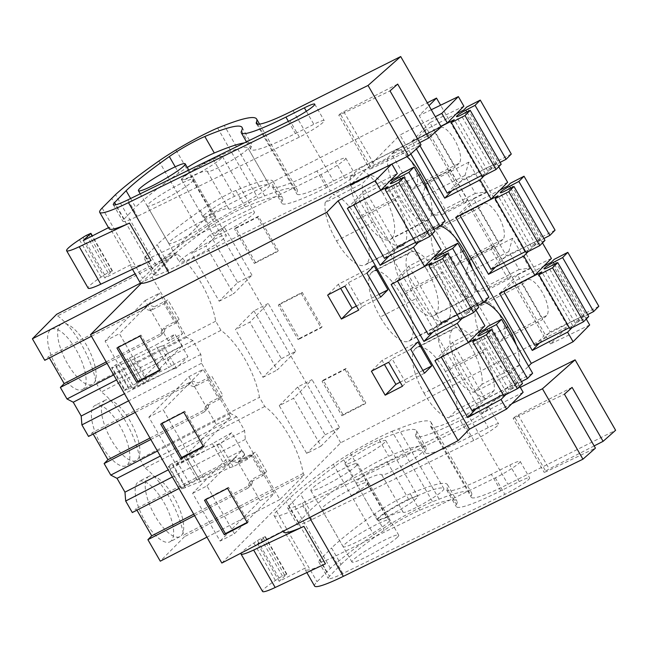 <?xml version="1.0" encoding="UTF-8"?>
<svg xmlns="http://www.w3.org/2000/svg" width="648" height="648" viewBox="0 0 648 648"><rect width="100%" height="100%" fill="white"/><g stroke="black" fill="none" stroke-linecap="round" stroke-linejoin="round"><path stroke-width="0.49" stroke-dasharray="3.24 2.43" d="M519.712 386.321L517.622 382.693L505.78 394.673M476.612 408.264L485.287 399.257L517.622 382.693M391.894 164.041L384.855 167.484M347.377 208.373L365.002 190.067L397.329 173.502M365.002 190.067L397.742 247.01L430.078 230.445L432.167 234.082M391.149 284.496L408.775 266.19L441.11 249.626M408.775 266.19L441.515 323.133L473.85 306.569L475.94 310.206M434.921 360.612L452.547 342.314L484.882 325.75M452.547 342.314L485.287 399.257M523.139 392.283L481.829 413.44L350.511 185.077M221.843 563.039L340.726 442.77L567.826 326.454L440.6 105.211M589.68 324.972L550.525 343.95L567.826 326.454M481.829 413.44L528.557 366.169M356.432 465.661A26.965 3.046 150.1 0 1 331.201 482.29A26.965 3.046 150.1 0 1 310.854 490.544A26.965 3.046 150.1 0 1 312.012 488.552A26.965 3.046 150.1 0 1 337.244 471.922A26.965 3.046 150.1 0 1 357.599 463.668A26.965 3.046 150.1 0 1 356.432 465.661M384.766 442.341A23.482 2.649 150.1 0 1 362.791 456.824A23.482 2.649 150.1 0 1 345.06 464.017A23.482 2.649 150.1 0 1 346.081 462.275A23.482 2.649 150.1 0 1 368.056 447.792A23.482 2.649 150.1 0 1 385.779 440.6A23.482 2.649 150.1 0 1 384.766 442.341M462.008 318.549L473.85 306.569M410.832 153.876L399.994 135.019L435.302 116.729M352.034 183.53L399.994 135.019M494.116 390.574L486.211 398.585A38.273 14.402 62.7 0 1 461.384 373.92A38.273 14.402 62.7 0 1 452.685 329.395A38.273 14.402 62.7 0 1 454.232 328.22A38.273 14.402 62.7 0 1 482.752 352.301A38.273 14.402 62.7 0 1 494.116 390.574L456.775 409.811L448.87 417.814L486.211 398.585M483.813 302.235A38.273 14.402 62.7 0 0 479.455 302.705A38.273 14.402 62.7 0 0 477.908 303.888A38.273 14.402 62.7 0 0 478.84 331.865M479.018 332.375A38.273 14.402 62.7 0 0 486.608 348.405A38.273 14.402 62.7 0 0 511.434 373.07L519.34 365.067A38.273 14.402 62.7 0 0 516.245 344.76M417.612 297.796A38.273 14.402 62.7 0 0 446.132 321.886A38.273 14.402 62.7 0 0 447.687 320.703A38.273 14.402 62.7 0 0 438.98 276.178A38.273 14.402 62.7 0 0 410.459 252.096A38.273 14.402 62.7 0 0 408.912 253.271A38.273 14.402 62.7 0 0 417.612 297.796L380.271 317.034A38.273 14.402 62.7 0 0 408.791 341.123A38.273 14.402 62.7 0 0 410.338 339.941L447.687 320.703M440.041 226.112A38.273 14.402 62.7 0 0 435.683 226.581A38.273 14.402 62.7 0 0 434.136 227.764A38.273 14.402 62.7 0 0 435.059 255.741M435.245 256.252A38.273 14.402 62.7 0 0 442.835 272.281A38.273 14.402 62.7 0 0 471.355 296.371A38.273 14.402 62.7 0 0 472.902 295.188A38.273 14.402 62.7 0 0 472.473 268.637M403.906 244.579A38.273 14.402 62.7 0 0 395.207 200.054A38.273 14.402 62.7 0 0 370.389 175.397L362.475 183.4A38.273 14.402 62.7 0 0 373.839 221.673A38.273 14.402 62.7 0 0 402.359 245.762A38.273 14.402 62.7 0 0 403.906 244.579L366.566 263.817A38.273 14.402 62.7 0 0 357.866 219.291L395.207 200.054M391.473 180.136A38.273 14.402 62.7 0 0 399.063 196.166A38.273 14.402 62.7 0 0 427.583 220.247A38.273 14.402 62.7 0 0 429.13 219.065A38.273 14.402 62.7 0 0 428.701 192.513M399.063 196.166L361.722 215.395A38.273 14.402 62.7 0 1 350.357 177.123L387.698 157.885A38.273 14.402 62.7 0 0 391.287 179.618M387.698 157.885L395.604 149.882A38.273 14.402 62.7 0 1 407.033 156.638M141.288 283.314L209.409 214.407L427.299 102.797M340.726 442.77L209.409 214.407M279.248 405.664L297.691 387.002L312.02 379.615L293.576 398.277L279.248 405.664L306.731 453.462L321.06 446.083L293.576 398.277M297.691 387.002L325.183 434.8L306.731 453.462M152.045 277.174L186.64 337.333L192.893 340.589L200.84 354.399L201.552 363.261L230.413 413.456L236.666 416.705L244.612 430.523L245.325 439.385L279.92 499.543L304.163 475.025L303.248 473.445A53.023 19.95 62.7 0 0 264.74 406.482L259.475 397.321A53.023 19.95 62.7 0 0 220.968 330.359L215.703 321.197A53.023 19.95 62.7 0 0 177.196 254.235L176.288 252.647L152.045 277.174L140.543 283.095M231.66 432.702L212.366 443.686L225.285 466.163L244.579 455.18L231.66 432.702L220.255 444.245L227.918 457.577L192.626 493.29L220.109 541.088L234.438 533.709L274.428 493.25L252.202 454.588L237.873 461.975L260.099 500.637L220.109 541.088M244.579 455.18L237.873 461.975M253.919 310.878L281.41 358.676L262.958 377.339L235.475 329.54L253.919 310.878L268.248 303.491L249.804 322.153L235.475 329.54M210.146 234.754L237.638 282.552L219.186 301.215L191.703 253.417L210.146 234.754L224.475 227.375L206.032 246.038L191.703 253.417M148.854 417.166L188.843 376.707L203.172 369.328L163.183 409.779L190.666 457.585L176.337 464.964L148.854 417.166L163.183 409.779M188.843 376.707L216.327 424.513L176.337 464.964M168.245 340.897L145.071 300.583L105.081 341.042L132.565 388.841L167.864 353.136L163.555 345.643L177.884 338.264L182.574 333.518L168.245 340.897L174.96 334.109L187.888 356.578L168.593 367.562L155.666 345.084L174.96 334.109M177.884 338.264L182.193 345.757L167.864 353.136L176.483 368.121L187.888 356.578M323.206 380.174L345.992 368.493L365.812 402.959L343.019 414.639L341.901 415.765L322.088 381.299L323.206 380.174L343.019 414.639M494.068 246.289L511.296 276.259L489.929 287.202L472.7 257.232L494.068 246.289L491.054 249.334L508.291 279.304L511.296 276.259M279.434 304.05L299.246 338.515L298.129 339.641L278.316 305.176L279.434 304.05L302.219 292.37L322.04 326.835L299.246 338.515M428.927 181.108L450.295 170.165L467.524 200.135L446.156 211.078L428.927 181.108L425.785 184.283L422.026 197.567L432.37 215.549L443.021 214.253L446.156 211.078M235.661 227.926L258.447 216.254L278.267 250.711L255.474 262.391L254.356 263.517L234.544 229.052L235.661 227.926L255.474 262.391M550.525 343.95L419.207 115.579L428.968 105.705M522.361 284.399L542.603 319.594L499.616 341.739L479.374 306.545L483.449 302.43L526.435 280.284L522.361 284.399L479.374 306.545M483.449 302.43A20.428 7.687 62.7 0 1 484.21 301.863A20.428 7.687 62.7 0 1 499.819 315.406A20.428 7.687 62.7 0 1 503.69 337.624L546.677 315.479A20.428 7.687 62.7 0 0 542.805 293.261A20.428 7.687 62.7 0 0 527.197 279.717A20.428 7.687 62.7 0 0 526.435 280.284M546.677 315.479L542.603 319.594M486.008 192.108L468.771 162.138L465.013 175.422L475.357 193.404L486.008 192.108L443.021 214.253M478.589 208.283L498.83 243.478L455.844 265.615L435.602 230.421L439.676 226.306L482.663 204.161L478.589 208.283L435.602 230.421M439.676 226.306A20.428 7.687 62.7 0 1 440.438 225.739A20.428 7.687 62.7 0 1 456.046 239.282A20.428 7.687 62.7 0 1 459.91 261.5L502.905 239.355A20.428 7.687 62.7 0 0 499.033 217.137A20.428 7.687 62.7 0 0 483.424 203.594A20.428 7.687 62.7 0 0 482.663 204.161M502.905 239.355L498.83 243.478M529.78 268.231L512.552 238.261L508.785 251.546L519.129 269.528L529.78 268.231L486.794 290.377L489.929 287.202M434.816 132.16L455.058 167.354L412.071 189.5L391.829 154.305L395.904 150.182L438.89 128.037L434.816 132.16L391.829 154.305M395.904 150.182A20.428 7.687 62.7 0 1 396.665 149.615A20.428 7.687 62.7 0 1 412.274 163.158A20.428 7.687 62.7 0 1 416.138 185.377L459.132 163.231A20.428 7.687 62.7 0 0 455.26 141.013A20.428 7.687 62.7 0 0 439.652 127.47A20.428 7.687 62.7 0 0 438.89 128.037M459.132 163.231L455.058 167.354M507.643 182.315L473.648 198.798L506.388 255.741L540.392 239.258L528.209 251.578M542.481 242.895L540.392 239.258M551.416 258.439L517.42 274.922L550.16 331.865L584.164 315.382L571.981 327.702M586.254 319.01L584.164 315.382M431.285 109.731L419.207 115.579M463.871 106.191L429.875 122.674L462.615 179.618L496.619 163.134L484.437 175.462M498.709 166.771L496.619 163.134M440.818 126.32L411.99 141.248L416.405 148.935M397.54 537.143A26.965 3.046 150.1 0 1 372.308 553.765A26.965 3.046 150.1 0 1 351.953 562.027A26.965 3.046 150.1 0 1 353.12 560.026A26.965 3.046 150.1 0 1 378.351 543.397A26.965 3.046 150.1 0 1 398.706 535.143A26.965 3.046 150.1 0 1 397.54 537.143M416.818 498.085A23.482 2.649 150.1 0 1 394.843 512.568A23.482 2.649 150.1 0 1 377.12 519.761A23.482 2.649 150.1 0 1 378.132 518.019A23.482 2.649 150.1 0 1 400.108 503.536A23.482 2.649 150.1 0 1 417.839 496.344A23.482 2.649 150.1 0 1 416.818 498.085M519.34 365.067L481.999 384.296A38.273 14.402 62.7 0 0 470.634 346.024L506.38 327.613M470.634 346.024A38.273 14.402 62.7 0 0 442.114 321.943A38.273 14.402 62.7 0 0 440.567 323.117L477.908 303.888M440.567 323.117A38.273 14.402 62.7 0 0 449.267 367.643L486.608 348.405M449.267 367.643A38.273 14.402 62.7 0 0 474.085 392.307L511.434 373.07M481.999 384.296L474.085 392.307M456.775 409.811A38.273 14.402 62.7 0 0 445.411 371.539L482.752 352.301M445.411 371.539A38.273 14.402 62.7 0 0 416.891 347.45A38.273 14.402 62.7 0 0 415.344 348.632L452.685 329.395M415.344 348.632A38.273 14.402 62.7 0 0 424.043 393.158L461.384 373.92M424.043 393.158A38.273 14.402 62.7 0 0 448.87 417.814M422.901 370.445L400.148 382.166M417.911 341.933L382.085 360.393L384.426 364.459M424.489 373.199L405.867 382.798L402.481 386.224M405.867 382.798L392.072 358.822L388.695 362.248M410.702 349.223L392.072 358.822M382.085 360.393L371.393 371.207M227.545 488.317L228.525 487.328L248.346 521.786L247.358 522.782M248.346 521.786L247.147 522.41M228.525 487.328L205.602 499.138L204.484 500.264M205.602 499.138L205.845 499.559M225.285 466.163L185.263 485.992C181.659 488.187 180.541 489.159 181.91 488.916L200.491 481.537L230.016 467.556L233.175 466.722L247.504 459.335L252.202 454.588M185.539 487.75L172.611 465.272L168.326 466.495L181.254 488.973L181.91 488.916L168.982 466.439C167.621 466.682 168.739 465.71 172.336 463.514L212.366 443.686M260.099 500.637L274.428 493.25M192.626 493.29L206.955 485.903L234.438 533.709M206.955 485.903L242.247 450.198L227.918 457.577L233.175 466.722M230.016 467.556L217.096 445.079L187.572 459.059L172.611 465.272M220.255 444.245L217.096 445.079M264.74 406.482L145.095 468.115L139.83 458.954L259.475 397.321M303.248 473.445L183.603 535.078A53.023 19.95 -117.3 0 0 145.095 468.115M304.163 475.025L184.51 536.665L183.603 535.078M279.92 499.543L206.947 537.135M184.51 536.665L160.275 561.184M245.325 439.385L172.352 476.977M194.578 515.638L247.892 488.171L249.318 482.582L262.845 475.616L251.554 455.981L238.035 462.947L232.3 461.052L178.986 488.511M244.612 430.523L168.261 469.857M236.666 416.705L160.315 456.046M325.183 434.8L339.512 427.421L321.06 446.083M339.512 427.421L312.02 379.615M472.7 257.232L469.557 260.407L465.799 273.691L476.142 291.673L486.794 290.377M345.992 368.493L345.011 369.49L322.088 381.299M365.812 402.959L364.832 403.955L341.901 415.765M345.011 369.49L364.832 403.955M512.552 238.261L469.557 260.407M519.129 269.528L476.142 291.673M508.785 251.546L465.799 273.691M503.69 337.624L499.616 341.739M499.535 293.495L517.42 274.922M539.371 343.076L550.16 331.865M247.504 459.335L242.247 450.198M49.41 357.923L48.568 356.465L44.769 360.312M177.196 254.235L57.55 315.868L56.643 314.288M57.55 315.868A53.023 19.95 -117.3 0 1 96.058 382.838L101.323 391.991A53.023 19.95 -117.3 0 1 139.83 458.954M136.955 510.162L136.112 508.712L132.314 512.56M93.182 434.047L92.34 432.589L88.541 436.436M171.194 540.894A33.923 12.766 -117.3 0 1 169.922 541.825A33.923 12.766 -117.3 0 1 144.01 519.348A33.923 12.766 -117.3 0 1 137.587 482.452A33.923 12.766 -117.3 0 1 138.858 481.513A33.923 12.766 -117.3 0 1 164.77 503.998A33.923 12.766 -117.3 0 1 171.194 540.894M83.649 388.646A33.923 12.766 -117.3 0 1 82.377 389.586A33.923 12.766 -117.3 0 1 56.465 367.1A33.923 12.766 -117.3 0 1 50.042 330.205A33.923 12.766 -117.3 0 1 51.314 329.265A33.923 12.766 -117.3 0 1 77.225 351.751A33.923 12.766 -117.3 0 1 83.649 388.646M93.814 406.328A33.923 12.766 -117.3 0 1 95.086 405.389A33.923 12.766 -117.3 0 1 120.998 427.874A33.923 12.766 -117.3 0 1 127.421 464.77A33.923 12.766 -117.3 0 1 126.149 465.71A33.923 12.766 -117.3 0 1 100.238 443.224A33.923 12.766 -117.3 0 1 93.814 406.328M232.3 461.052L236.204 457.148L136.112 508.712M238.035 462.947L241.939 459.051L236.204 457.148M251.554 455.981L255.458 452.085L241.939 459.051M262.845 475.616L266.749 471.712L255.458 452.085M249.318 482.582L253.222 478.678L266.749 471.712M247.892 488.171L251.797 484.275L253.222 478.678M193.744 514.18L251.797 484.275M147.647 477.268A33.923 12.766 -117.3 0 1 148.91 476.329A33.923 12.766 -117.3 0 1 174.822 498.814A33.923 12.766 -117.3 0 1 181.254 535.71A33.923 12.766 -117.3 0 1 179.982 536.649A33.923 12.766 -117.3 0 1 154.07 514.164A33.923 12.766 -117.3 0 1 147.647 477.268M180.695 260.18A26.965 3.046 150.1 0 1 205.926 243.551A26.965 3.046 150.1 0 1 226.282 235.297A26.965 3.046 150.1 0 1 225.115 237.298A26.965 3.046 150.1 0 1 199.884 253.919A26.965 3.046 150.1 0 1 179.528 262.181A26.965 3.046 150.1 0 1 180.695 260.18M214.763 233.904A23.482 2.649 150.1 0 1 236.739 219.421A23.482 2.649 150.1 0 1 254.462 212.228A23.482 2.649 150.1 0 1 253.449 213.97A23.482 2.649 150.1 0 1 231.474 228.452A23.482 2.649 150.1 0 1 213.743 235.645A23.482 2.649 150.1 0 1 214.763 233.904M389.067 256.017L397.742 247.01M418.235 242.425L430.078 230.445M221.397 158.233A23.482 2.649 150.1 0 1 199.422 172.708A23.482 2.649 150.1 0 1 181.691 179.901A23.482 2.649 150.1 0 1 182.704 178.16A23.482 2.649 150.1 0 1 204.679 163.677A23.482 2.649 150.1 0 1 222.41 156.484A23.482 2.649 150.1 0 1 221.397 158.233M380.716 297.076L362.094 306.674L348.3 282.698L344.922 286.124M366.93 273.1L348.3 282.698M374.139 265.81L338.313 284.269L327.621 295.083M338.313 284.269L340.654 288.336M379.129 294.322L356.376 306.042M362.094 306.674L358.709 310.1M140 336.077L140.981 335.081L160.801 369.546L159.813 370.535M160.801 369.546L159.602 370.162M140.981 335.081L118.058 346.891L116.94 348.017M118.058 346.891L118.301 347.312M163.555 345.643L160.396 346.478L173.324 368.955L143.799 382.936L124.562 390.371M176.483 368.121L173.324 368.955M132.565 388.841L146.894 381.461L182.193 345.757M105.081 341.042L119.41 333.655L146.894 381.461M145.071 300.583L159.4 293.204L119.41 333.655M182.574 333.518L159.4 293.204M160.396 346.478L130.872 360.458L112.282 367.837C110.921 368.088 112.039 367.108 115.644 364.913L155.666 345.084M115.644 364.913L128.563 387.391C124.967 389.586 123.849 390.558 125.21 390.315L112.282 367.837L111.634 367.894L124.554 390.371M192.893 340.589L116.543 379.922M200.84 354.399L124.489 393.733M186.64 337.333L113.667 374.925M107.033 363.39L160.348 335.923L161.773 330.334L175.3 323.368L164.009 303.742L150.49 310.708L144.755 308.804L91.441 336.263M176.288 252.647L135.084 273.877M215.703 321.197L96.058 382.838M220.968 330.359L101.323 391.991M237.638 282.552L251.967 275.173L233.515 293.836L206.032 246.038M219.186 301.215L233.515 293.836M251.967 275.173L224.475 227.375M450.295 170.165L447.282 173.21L464.519 203.18L467.524 200.135M425.785 184.283L468.771 162.138M258.447 216.254L257.467 217.242L234.544 229.052M278.267 250.711L277.287 251.708L254.356 263.517M257.467 217.242L277.287 251.708M465.013 175.422L422.026 197.567M475.357 193.404L432.37 215.549M416.138 185.377L412.071 189.5M411.99 141.248L429.875 122.674M451.826 190.828L462.615 179.618M361.722 215.395A38.273 14.402 62.7 0 0 390.242 239.485A38.273 14.402 62.7 0 0 391.789 238.302L429.13 219.065M391.789 238.302A38.273 14.402 62.7 0 0 383.09 193.776L418.835 175.365M383.09 193.776A38.273 14.402 62.7 0 0 358.263 169.12L395.604 149.882M350.357 177.123L358.263 169.12M373.839 221.673L336.498 240.91A38.273 14.402 62.7 0 1 325.134 202.638L362.475 183.4M336.498 240.91A38.273 14.402 62.7 0 0 365.018 265A38.273 14.402 62.7 0 0 366.566 263.817M357.866 219.291A38.273 14.402 62.7 0 0 333.04 194.635L370.389 175.397M325.134 202.638L333.04 194.635M128.563 387.391L168.593 367.562M144.755 308.804L148.651 304.908L48.568 356.465M150.49 310.708L154.394 306.804L148.651 304.908M164.009 303.742L167.913 299.838L154.394 306.804M175.3 323.368L179.204 319.472L167.913 299.838M161.773 330.334L165.677 326.438L179.204 319.472M160.348 335.923L164.252 332.027L165.677 326.438M106.199 361.932L164.252 332.027M60.102 325.021A33.923 12.766 -117.3 0 1 61.366 324.089A33.923 12.766 -117.3 0 1 87.278 346.567A33.923 12.766 -117.3 0 1 93.709 383.462A33.923 12.766 -117.3 0 1 92.437 384.402A33.923 12.766 -117.3 0 1 66.525 361.916A33.923 12.766 -117.3 0 1 60.102 325.021M183.773 412.193L184.753 411.205L204.574 445.67L203.585 446.658M204.574 445.67L203.375 446.286M184.753 411.205L161.83 423.014L160.712 424.14M161.83 423.014L162.073 423.436M230.413 413.456L157.44 451.049M201.552 363.261L128.579 400.853M150.806 439.514L204.12 412.047L205.546 406.458L219.073 399.492L207.781 379.858L194.262 386.824L188.528 384.928L135.213 412.387M216.327 424.513L230.656 417.126L190.666 457.585M230.656 417.126L203.172 369.328M432.84 332.141L441.515 323.133M426.862 269.9A38.273 14.402 62.7 0 0 398.342 245.819A38.273 14.402 62.7 0 0 396.787 246.993A38.273 14.402 62.7 0 0 405.494 291.519A38.273 14.402 62.7 0 0 434.014 315.608A38.273 14.402 62.7 0 0 435.561 314.426A38.273 14.402 62.7 0 0 426.862 269.9L462.607 251.489M396.787 246.993L434.136 227.764M405.494 291.519L442.835 272.281M435.561 314.426L472.902 295.188M410.338 339.941A38.273 14.402 62.7 0 0 401.639 295.415L438.98 276.178M401.639 295.415A38.273 14.402 62.7 0 0 373.118 271.334A38.273 14.402 62.7 0 0 371.571 272.508L408.912 253.271M371.571 272.508A38.273 14.402 62.7 0 0 380.271 317.034M495.599 266.952L506.388 255.741M455.763 217.372L473.648 198.798M459.91 261.5L455.844 265.615M302.219 292.37L301.239 293.366L278.316 305.176M322.04 326.835L321.06 327.831L298.129 339.641M301.239 293.366L321.06 327.831M281.41 358.676L295.739 351.297L277.287 369.959L249.804 322.153M262.958 377.339L277.287 369.959M295.739 351.297L268.248 303.491M204.12 412.047L208.024 408.151L209.45 402.562L222.977 395.588L211.685 375.962L198.167 382.928L192.432 381.024L92.34 432.589M149.972 438.056L208.024 408.151M188.528 384.928L192.432 381.024M103.874 401.144A33.923 12.766 -117.3 0 1 105.138 400.213A33.923 12.766 -117.3 0 1 131.05 422.69A33.923 12.766 -117.3 0 1 137.481 459.586A33.923 12.766 -117.3 0 1 136.21 460.525A33.923 12.766 -117.3 0 1 110.298 438.04A33.923 12.766 -117.3 0 1 103.874 401.144M194.262 386.824L198.167 382.928M207.781 379.858L211.685 375.962M219.073 399.492L222.977 395.588M205.546 406.458L209.45 402.562M588.74 316.499L579.579 321.189A8.699 0.98 -29.9 0 1 575.051 322.777A8.699 0.98 -29.9 0 1 584.366 316.346L587.663 314.636M569.309 327.653L572.824 325.839L569.94 328.755M534.794 345.425L543.818 336.061L512.795 282.115L543.81 266.142M598.833 306.285L585.217 313.3L582.333 316.216L543.818 336.061M504.128 291.114L512.795 282.115M584.366 316.346L554.405 264.246M579.579 321.189L548.556 267.243M572.824 325.839L541.801 271.893M582.333 316.216L551.318 262.27M585.217 313.3L554.202 259.354M521.462 381.599L518.165 383.316A8.699 0.98 -29.9 0 0 508.85 389.748A8.699 0.98 -29.9 0 0 513.378 388.152L522.539 383.462M503.739 395.726L506.623 392.81L503.107 394.616M472.044 410.621L481.059 401.25L516.132 383.187L519.016 380.271L532.632 373.256M464.405 344.631L441.021 356.675L450.036 347.312L477.608 333.104M513.378 388.152L482.355 334.206M506.623 392.81L475.6 338.864M441.304 357.161L441.021 356.675M481.059 401.25L450.036 347.312M516.132 383.187L485.117 329.241M519.016 380.271L488.001 326.325M518.165 383.316L488.203 331.217M544.968 240.376L535.807 245.066A8.699 0.98 -29.9 0 1 531.279 246.661A8.699 0.98 -29.9 0 1 540.594 240.222L543.891 238.513M525.536 251.529L529.052 249.715L526.168 252.631M491.022 269.309L500.045 259.937L469.022 205.991L500.037 190.018M555.061 230.17L541.445 237.176L538.561 240.092L500.045 259.937M460.355 214.99L469.022 205.991M540.594 240.222L510.632 188.123M535.807 245.066L504.784 191.12M529.052 249.715L498.029 195.769M538.561 240.092L507.546 186.146M541.445 237.176L510.422 183.23M477.689 305.475L474.393 307.192A8.699 0.98 -29.9 0 0 465.078 313.624A8.699 0.98 -29.9 0 0 469.606 312.028L478.767 307.338M459.967 319.602L462.85 316.686L459.335 318.492M428.271 334.498L437.287 325.134L472.36 307.063L475.243 304.147L488.859 297.132M420.633 268.507L397.248 280.552L406.264 271.188L433.836 256.981M469.606 312.028L438.583 258.09M462.85 316.686L431.827 262.74M397.532 281.038L397.248 280.552M437.287 325.134L406.264 271.188M472.36 307.063L441.345 253.117M475.243 304.147L444.22 250.201M474.393 307.192L444.431 255.093M501.196 164.252L492.035 168.942A8.699 0.98 -29.9 0 1 487.507 170.537A8.699 0.98 -29.9 0 1 496.822 164.098L500.118 162.389M481.764 175.406L485.279 173.591L482.395 176.507M447.25 193.185L456.273 183.813L425.25 129.867L456.265 113.894M511.288 154.046L497.672 161.052L494.789 163.968L456.273 183.813M419.985 145.768L416.235 139.239L425.25 129.867M416.235 139.239L440.932 126.514M496.822 164.098L466.86 111.999M492.035 168.942L461.012 114.996M485.279 173.591L454.256 119.645M494.789 163.968L463.774 110.022M497.672 161.052L466.649 107.106M433.917 229.351L430.62 231.069A8.699 0.98 -29.9 0 0 421.305 237.5A8.699 0.98 -29.9 0 0 425.833 235.913L434.994 231.223M416.194 243.478L419.078 240.562L415.562 242.376M384.499 258.374L393.514 249.01L428.587 230.939L431.471 228.023L445.087 221.009M376.861 192.383L353.476 204.428L362.491 195.064L390.064 180.865M425.833 235.913L394.81 181.967M419.078 240.562L388.055 186.616M353.759 204.914L353.476 204.428M393.514 249.01L362.491 195.064M428.587 230.939L397.572 176.993M431.471 228.023L400.448 174.077M430.62 231.069L400.658 178.97M386.597 517.355A42.298 4.779 -29.9 0 1 403.194 512.204A23.482 2.649 -29.9 0 0 424.91 502.767A23.482 2.649 -29.9 0 0 443.912 488.778A23.482 2.649 -29.9 0 0 443.904 488.77A89.27 10.076 -29.9 0 0 408.872 499.649A23.482 2.649 -29.9 0 0 387.439 511.685A23.482 2.649 -29.9 0 0 377.371 520.206A23.482 2.649 -29.9 0 0 386.597 517.355L365.059 479.893A42.298 4.779 -29.9 0 1 381.656 474.741A23.482 2.649 -29.9 0 0 403.364 465.305A23.482 2.649 -29.9 0 0 422.366 451.316A23.482 2.649 -29.9 0 0 422.366 451.308A89.27 10.076 150.1 0 0 387.334 462.186A23.482 2.649 -29.9 0 0 365.893 474.223A23.482 2.649 -29.9 0 0 355.833 482.744A23.482 2.649 -29.9 0 0 365.059 479.893M341.018 564.432A200.062 22.591 150.1 0 1 384.224 530.299A29.654 3.345 150.1 0 1 419.726 510.243A139.757 15.779 150.1 0 1 456.953 501.147A139.757 15.779 150.1 0 1 456.5 504.541A84.653 9.558 150.1 0 0 456.216 506.598A84.653 9.558 150.1 0 0 500.831 490.795L519.267 481.545A19.675 2.219 150.1 0 1 529.635 477.876A19.675 2.219 150.1 0 1 521.972 484.502A19.675 2.219 150.1 0 1 504.816 494.351L342.808 573.561A30.837 3.483 150.1 0 1 328.252 578.478A30.837 3.483 150.1 0 1 329.492 576.291L341.018 564.432L331.541 547.949A200.062 22.591 150.1 0 1 374.747 513.815A29.654 3.345 150.1 0 1 410.249 493.76A139.757 15.779 150.1 0 1 447.476 484.664A139.757 15.779 150.1 0 1 447.015 488.057L456.5 504.541M500.831 490.795L491.354 474.312L509.79 465.062A19.675 2.219 150.1 0 1 520.158 461.392A19.675 2.219 150.1 0 1 512.495 468.018A19.675 2.219 150.1 0 1 495.339 477.868L333.331 557.077A30.837 3.483 150.1 0 1 318.776 561.994A30.837 3.483 150.1 0 1 320.015 559.807L331.541 547.949M388.751 521.859A26.965 3.046 -29.9 0 0 389.918 519.858A26.965 3.046 -29.9 0 0 369.562 528.112A26.965 3.046 -29.9 0 0 344.331 544.741A26.965 3.046 -29.9 0 0 343.165 546.742A26.965 3.046 -29.9 0 0 363.52 538.48A26.965 3.046 -29.9 0 0 388.751 521.859M367.205 484.396A26.965 3.046 -29.9 0 0 368.372 482.395A26.965 3.046 -29.9 0 0 348.017 490.658A26.965 3.046 -29.9 0 0 322.785 507.279A26.965 3.046 -29.9 0 0 321.619 509.279A26.965 3.046 -29.9 0 0 341.974 501.017A26.965 3.046 -29.9 0 0 367.205 484.396M314.604 586.059A60.888 6.877 150.1 0 1 317.042 581.734L330.415 568.337A200.062 22.591 150.1 0 1 373.815 534.721A46.972 5.306 150.1 0 1 390.874 523.706A51.257 5.792 150.1 0 1 432.54 501.738L439.125 499.163A156.573 17.682 150.1 0 1 471.533 492.764A156.573 17.682 150.1 0 1 471.339 495.89A69.587 7.857 150.1 0 0 471.258 497.283A69.587 7.857 150.1 0 0 507.927 484.291L615.6 430.272M594.159 445.913L549.196 468.917C544.109 471.849 543.048 472.789 546.013 471.736L595.431 448.133M572.087 387.391L518.173 414.971C513.086 417.903 512.025 418.843 514.99 417.79L513.135 418.397L544.15 472.343L546.013 471.736L514.99 417.79L564.416 394.187M511.807 403.745L302.843 505.918A60.888 6.877 150.1 0 1 274.104 515.63A60.888 6.877 150.1 0 1 276.542 511.304L289.915 497.907A200.062 22.591 150.1 0 1 333.315 464.292A46.972 5.306 150.1 0 1 350.382 453.276A51.257 5.792 150.1 0 1 392.04 431.309L432.54 501.738M283.581 532.113A60.888 6.877 150.1 0 1 283.873 530.453L305.419 567.915L279.215 581.288L286.829 574.063L282.455 576.056A5.216 0.591 -29.9 0 0 279.029 578.073L275.392 580.47A31.315 3.54 -29.9 0 0 262.553 591.454M325.434 563.825A60.888 6.877 150.1 0 1 305.119 569.576A60.888 6.877 150.1 0 1 305.419 567.915M326.56 571.941L286.06 501.512M330.415 568.337L289.915 497.907M392.04 431.309L398.625 428.733A156.573 17.682 150.1 0 1 431.033 422.334A156.573 17.682 150.1 0 1 430.839 425.461L471.339 495.89M520.295 387.334L467.427 413.861A69.587 7.857 150.1 0 1 430.758 426.854A69.587 7.857 150.1 0 1 430.839 425.461M416 434.111A84.653 9.558 150.1 0 0 415.724 436.177A84.653 9.558 150.1 0 0 460.331 420.366L469.808 436.849A84.653 9.558 150.1 0 1 425.201 452.652A84.653 9.558 150.1 0 1 425.477 450.595A139.757 15.779 150.1 0 0 425.93 447.201A139.757 15.779 150.1 0 0 388.711 456.297A29.654 3.345 150.1 0 0 353.201 476.353A200.062 22.591 150.1 0 0 309.995 510.486L300.518 494.003A200.062 22.591 150.1 0 1 343.724 459.869A29.654 3.345 150.1 0 1 379.226 439.814A139.757 15.779 150.1 0 1 416.453 430.718A139.757 15.779 150.1 0 1 416 434.111L425.477 450.595M469.808 436.849L488.252 427.599A19.675 2.219 150.1 0 1 498.62 423.93A19.675 2.219 150.1 0 1 490.957 430.564A19.675 2.219 150.1 0 1 473.793 440.405L311.793 519.615A30.837 3.483 150.1 0 1 297.238 524.532A30.837 3.483 150.1 0 1 298.469 522.345L309.995 510.486M460.331 420.366L478.775 411.116A19.675 2.219 150.1 0 1 489.135 407.446A19.675 2.219 150.1 0 1 481.48 414.08A19.675 2.219 150.1 0 1 464.316 423.922L302.308 503.132A30.837 3.483 150.1 0 1 287.752 508.048A30.837 3.483 150.1 0 1 288.992 505.861L300.518 494.003M491.354 474.312A84.653 9.558 150.1 0 1 446.739 490.115A84.653 9.558 150.1 0 1 447.015 488.057M279.029 578.073L257.491 540.61L253.846 543.008A31.315 3.54 150.1 0 0 241.259 552.979M283.873 530.453L257.669 543.826L265.291 536.601L260.917 538.593A5.216 0.591 150.1 0 0 257.491 540.61M279.215 581.288L257.669 543.826M212.196 214.059A42.298 4.779 -29.9 0 1 228.793 208.907A23.482 2.649 -29.9 0 0 250.509 199.471A23.482 2.649 -29.9 0 0 269.511 185.482A23.482 2.649 -29.9 0 0 269.503 185.474A89.27 10.076 -29.9 0 0 234.471 196.352A23.482 2.649 -29.9 0 0 213.038 208.397A23.482 2.649 -29.9 0 0 202.97 216.918A23.482 2.649 -29.9 0 0 212.196 214.059L190.658 176.596A42.298 4.779 -29.9 0 1 207.255 171.445A23.482 2.649 -29.9 0 0 228.963 162.008A23.482 2.649 -29.9 0 0 247.965 148.019L247.965 148.019A89.27 10.076 150.1 0 0 212.933 158.89A23.482 2.649 -29.9 0 0 191.492 170.934A23.482 2.649 -29.9 0 0 181.432 179.456A23.482 2.649 -29.9 0 0 190.658 176.596M166.617 261.136A200.062 22.591 150.1 0 1 209.822 227.003A29.654 3.345 150.1 0 1 245.325 206.947A139.757 15.779 150.1 0 1 282.552 197.851A139.757 15.779 150.1 0 1 282.099 201.253A84.653 9.558 150.1 0 0 281.815 203.31A84.653 9.558 150.1 0 0 326.43 187.507L344.866 178.249A19.675 2.219 150.1 0 1 355.234 174.579A19.675 2.219 150.1 0 1 347.571 181.213A19.675 2.219 150.1 0 1 330.415 191.055L168.407 270.265A30.837 3.483 150.1 0 1 153.851 275.189A30.837 3.483 150.1 0 1 155.091 272.994L166.617 261.136L157.14 244.652A200.062 22.591 150.1 0 1 200.345 210.519A29.654 3.345 150.1 0 1 235.848 190.463A139.757 15.779 150.1 0 1 273.075 181.367A139.757 15.779 150.1 0 1 272.614 184.769L282.099 201.253M326.43 187.507L316.953 171.023L335.389 161.773A19.675 2.219 150.1 0 1 345.757 158.096A19.675 2.219 150.1 0 1 338.094 164.73A19.675 2.219 150.1 0 1 320.938 174.571L158.93 253.789A30.837 3.483 150.1 0 1 144.374 258.706A30.837 3.483 150.1 0 1 145.614 256.511L157.14 244.652M214.35 218.562A26.965 3.046 -29.9 0 0 215.517 216.562A26.965 3.046 -29.9 0 0 195.161 224.824A26.965 3.046 -29.9 0 0 169.93 241.445A26.965 3.046 -29.9 0 0 168.763 243.446A26.965 3.046 -29.9 0 0 189.119 235.192A26.965 3.046 -29.9 0 0 214.35 218.562M192.804 181.1A26.965 3.046 -29.9 0 0 193.971 179.099A26.965 3.046 -29.9 0 0 173.615 187.361A26.965 3.046 -29.9 0 0 148.384 203.982A26.965 3.046 -29.9 0 0 147.218 205.983A26.965 3.046 -29.9 0 0 167.573 197.729A26.965 3.046 -29.9 0 0 192.804 181.1M140.203 282.763A60.888 6.877 150.1 0 1 142.641 278.446L156.014 265.04A200.062 22.591 150.1 0 1 199.414 231.433A46.972 5.306 150.1 0 1 216.473 220.409A51.257 5.792 150.1 0 1 258.139 198.45L264.724 195.874A156.573 17.682 150.1 0 1 297.132 189.467A156.573 17.682 150.1 0 1 296.938 192.594A69.587 7.857 150.1 0 0 296.857 193.987A69.587 7.857 150.1 0 0 333.526 180.995L441.199 126.976M419.758 142.617L374.795 165.629C369.708 168.561 368.647 169.501 371.612 168.448L421.03 144.836M397.686 84.094L343.772 111.683C338.685 114.615 337.624 115.555 340.589 114.502L338.734 115.101L369.749 169.047L371.612 168.448L340.589 114.502L390.015 90.89M109.18 228.817A60.888 6.877 150.1 0 1 109.472 227.165L131.018 264.619L104.814 277.992L112.428 270.775L108.054 272.759A5.216 0.591 -29.9 0 0 104.628 274.784L100.991 277.174A31.315 3.54 -29.9 0 0 88.152 288.158M151.033 260.536A60.888 6.877 150.1 0 1 130.718 266.279A60.888 6.877 150.1 0 1 131.018 264.619M152.159 268.645L111.659 198.215M156.014 265.04L115.514 194.611M217.639 128.021L258.139 198.45M288.401 121.37L295.407 133.561A84.653 9.558 150.1 0 1 250.8 149.364A84.653 9.558 150.1 0 1 251.076 147.307A139.757 15.779 150.1 0 0 251.529 143.905A139.757 15.779 150.1 0 0 244.418 142.876M130.613 198.523L135.594 207.19A200.062 22.591 150.1 0 1 178.799 173.057A29.654 3.345 150.1 0 1 187.28 167.468M295.407 133.561L313.851 124.311A19.675 2.219 150.1 0 1 324.219 120.633A19.675 2.219 150.1 0 1 316.556 127.267A19.675 2.219 150.1 0 1 299.392 137.109L137.392 216.327A30.837 3.483 150.1 0 1 122.837 221.243A30.837 3.483 150.1 0 1 124.068 219.048L135.594 207.19M316.953 171.023A84.653 9.558 150.1 0 1 272.338 186.827A84.653 9.558 150.1 0 1 272.614 184.769M109.472 227.165L108.508 227.651M104.814 277.992L83.268 240.53M203.513 477.382L190.585 454.904M199.147 479.285L186.219 456.808M197.17 479.804L184.251 457.326M189.556 483.489L176.637 461.012M185.263 485.992L172.336 463.514M200.491 481.537L187.572 459.059M130.872 360.458L143.799 382.936M115.911 366.671L128.839 389.148M119.937 362.41L132.864 384.888M127.551 358.725L140.478 381.202M129.527 358.206L142.447 380.684M133.885 356.303L146.812 378.78M403.194 512.204L381.656 474.741M443.904 488.77L422.366 451.308M408.872 499.649L387.334 462.186M410.249 493.76L419.726 510.243M374.747 513.815L384.224 530.299M519.267 481.545L509.79 465.062M495.339 477.868L504.816 494.351M342.808 573.561L333.331 557.077M320.015 559.807L329.492 576.291M309.558 517.598L302.843 505.918M276.542 511.304L317.042 581.734M333.315 464.292L373.815 534.721M350.382 453.276L390.874 523.706M439.125 499.163L398.625 428.733M467.427 413.861L507.927 484.291M518.173 414.971L549.196 468.917M343.724 459.869L353.201 476.353M298.469 522.345L288.992 505.861M302.308 503.132L311.793 519.615M473.793 440.405L464.316 423.922M478.775 411.116L488.252 427.599M379.226 439.814L388.711 456.297M275.392 580.47L253.846 543.008M282.455 576.056L260.917 538.593M284.513 574.97L262.966 537.508M286.61 574.387L265.072 536.925M228.793 208.907L207.255 171.445M269.503 185.474L247.965 148.019L269.511 185.482M234.471 196.352L212.933 158.89M235.848 190.463L245.325 206.947M200.345 210.519L209.822 227.003M344.866 178.249L335.389 161.773M320.938 174.571L330.415 191.055M168.407 270.265L158.93 253.789M145.614 256.511L155.091 272.994M102.141 208.016L142.641 278.446M158.914 161.004L199.414 231.433M175.981 149.98L216.473 220.409M264.724 195.874L224.224 125.445M257.604 124.181L296.938 192.594M293.026 110.565L333.526 180.995M343.772 111.683L374.795 165.629M241.599 130.823L251.076 147.307M175.211 166.811L178.799 173.057M124.068 219.048L115.871 204.792M127.907 199.843L137.392 216.327M299.392 137.109L289.915 120.625M306.35 111.262L313.851 124.311M104.628 274.784L83.09 237.322M100.991 277.174L79.445 239.72M108.054 272.759L86.516 235.297M110.111 271.674L88.565 234.212M112.209 271.099L92.057 236.05M310.854 490.544L351.953 562.027M357.599 463.668L398.706 535.143M345.06 464.017L377.12 519.761M385.779 440.6L417.839 496.344M442.114 321.943L479.455 302.705M416.891 347.45L454.232 328.22M484.21 301.863L527.197 279.717M148.91 476.329L138.858 481.513M179.982 536.649L169.922 541.825M140.227 193.817L179.528 262.181M188.779 170.076L226.282 235.297M181.691 179.901L213.743 235.645M222.41 156.484L254.462 212.228M396.665 149.615L439.652 127.47M390.242 239.485L427.583 220.247M365.018 265L402.359 245.762M61.366 324.089L51.314 329.265M92.437 384.402L82.377 389.586M398.342 245.819L435.683 226.581M434.014 315.608L471.355 296.371M373.118 271.334L410.459 252.096M408.791 341.123L446.132 321.886M440.438 225.739L483.424 203.594M105.138 400.213L95.086 405.389M136.21 460.525L126.149 465.71M575.051 322.777L544.037 268.839M508.85 389.748L477.835 335.802M531.279 246.661L500.264 192.715M465.078 313.624L434.063 259.678M487.507 170.537L456.492 116.591M421.305 237.5L390.29 183.554M443.912 488.778L422.366 451.316M377.371 520.206L355.833 482.744M447.476 484.664L456.953 501.147M520.158 461.392L529.635 477.876M318.776 561.994L328.252 578.478M389.918 519.858L368.372 482.395M343.165 546.742L321.619 509.279M274.104 515.63L283.111 531.295M305.119 569.576L306.852 572.581M431.033 422.334L471.533 492.764M430.758 426.854L471.258 497.283M415.724 436.177L425.201 452.652M287.752 508.048L297.238 524.532M489.135 407.446L498.62 423.93M416.453 430.718L425.93 447.201M446.739 490.115L456.216 506.598M286.829 574.063L265.291 536.601M202.97 216.918L181.432 179.456M273.075 181.367L282.552 197.851M345.757 158.096L355.234 174.579M144.374 258.706L153.851 275.189M215.517 216.562L193.971 179.099M168.763 243.446L147.218 205.983M130.718 266.279L132.451 269.285M259.556 124.124L297.132 189.467M256.357 123.557L296.857 193.987M246.483 141.863L250.8 149.364M113.351 204.76L122.837 221.243M314.734 104.15L324.219 120.633M242.052 127.421L251.529 143.905M272.338 186.827L281.815 203.31M112.428 270.775L92.372 235.888"/><path stroke-width="0.97" d="M458.096 440.648L326.778 212.285L90.526 334.668L221.843 563.039L458.096 440.648L469.427 429.187L506.566 409.05L501.05 399.46L505.78 394.673M506.566 409.05L523.139 392.283L519.712 386.321M469.427 429.187L338.11 200.815L375.249 180.679L380.765 190.269L347.377 208.373L380.125 265.316L413.505 247.212L424.537 266.393L391.149 284.496L423.897 341.439L457.277 323.336L468.31 342.517L434.921 360.612L467.67 417.555L501.05 399.46M467.67 417.555L476.612 408.264M384.855 167.484L350.511 185.077L352.034 183.53M380.765 190.269L397.329 173.502L391.894 164.041M424.537 266.393L441.11 249.626L432.167 234.082M468.31 342.517L484.882 325.75L475.94 310.206M528.557 366.169L531.311 363.39L573.107 341.739L589.68 324.972L586.254 319.01M457.277 323.336L462.008 318.549M531.311 363.39L410.832 153.876M516.245 344.76A38.273 14.402 62.7 0 0 507.975 326.786A38.273 14.402 62.7 0 0 483.813 302.235M478.84 331.865A38.273 14.402 62.7 0 0 479.018 332.375M435.059 255.741A38.273 14.402 62.7 0 0 435.245 256.252M472.473 268.637A38.273 14.402 62.7 0 0 464.203 250.663A38.273 14.402 62.7 0 0 440.041 226.112M428.701 192.513A38.273 14.402 62.7 0 0 420.43 174.539A38.273 14.402 62.7 0 0 407.033 156.638M391.287 179.618A38.273 14.402 62.7 0 0 391.473 180.136M326.778 212.285L338.11 200.815M387.925 289.786L380.716 297.076L366.93 273.1L374.139 265.81L387.925 289.786L379.129 294.322M431.698 365.909L417.911 341.933L410.702 349.223L424.489 373.199L431.698 365.909L422.901 370.445M227.545 488.317L204.484 500.264L224.297 534.73L247.358 522.782L227.545 488.317M385.179 395.183L371.393 371.207L388.695 362.248L402.481 386.224L385.179 395.183L395.871 384.369L384.426 364.459M203.585 446.658L180.525 458.606L160.712 424.14L183.773 412.193L203.585 446.658M327.621 295.083L344.922 286.124L358.709 310.1L341.407 319.059L327.621 295.083M140 336.077L116.94 348.017L136.752 382.482L159.813 370.535L140 336.077M90.526 334.668L141.288 283.314M427.299 102.797L436.501 98.083L440.6 105.211M428.968 105.705L436.501 98.083M573.107 341.739L567.591 332.149L532.275 350.438L499.535 293.495L534.851 275.206L523.819 256.025L488.503 274.315L455.763 217.372L491.079 199.082L507.643 182.315L498.709 166.771M534.851 275.206L551.416 258.439L542.481 242.895M440.818 126.32L447.306 122.958L463.871 106.191L458.363 96.601L431.285 109.731M571.981 327.702L567.591 332.149M491.079 199.082L480.047 179.901L444.731 198.191L451.826 190.828M416.405 148.935L444.731 198.191M447.306 122.958L441.79 113.368L458.363 96.601M435.302 116.729L441.79 113.368M506.38 327.613L507.975 326.786M400.148 382.166L395.871 384.369M247.147 522.41L225.415 533.604L224.297 534.73M205.845 499.559L225.415 533.604M206.947 537.135L160.275 561.184L147.906 539.679L194.578 515.638M172.352 476.977L125.68 501.017L124.967 492.164L168.261 469.857M178.986 488.511L132.314 512.56L125.68 501.017M160.315 456.046L117.021 478.346L124.967 492.164M528.209 251.578L523.819 256.025M532.275 350.438L539.371 343.076M113.667 374.925L66.995 398.974L73.248 402.222L81.194 416.04L81.899 424.894L88.541 436.436L135.213 412.387M66.995 398.974L60.361 387.431L64.168 383.584L49.41 357.923M91.441 336.263L44.769 360.312L32.4 338.807L56.643 314.288L135.084 273.877M136.955 510.162L151.713 535.831L147.906 539.679M117.021 478.346L110.768 475.097L104.134 463.555L107.941 459.707L93.182 434.047M151.713 535.831L193.744 514.18M375.249 180.679L391.505 164.228M380.125 265.316L389.067 256.017M413.505 247.212L418.235 242.425M184.016 165.815A26.965 3.046 150.1 0 1 158.784 182.444A26.965 3.046 150.1 0 1 138.429 190.698A26.965 3.046 150.1 0 1 139.595 188.698A26.965 3.046 150.1 0 1 164.827 172.076A26.965 3.046 150.1 0 1 185.182 163.814A26.965 3.046 150.1 0 1 184.016 165.815M340.654 288.336L352.099 308.246L341.407 319.059M356.376 306.042L352.099 308.246M159.602 370.162L137.87 381.356L136.752 382.482M118.301 347.312L137.87 381.356M116.543 379.922L73.248 402.222M124.489 393.733L81.194 416.04M140.543 283.095L32.4 338.807M107.033 363.39L60.361 387.431M484.437 175.462L480.047 179.901M418.835 175.365L420.43 174.539M64.168 383.584L106.199 361.932M203.375 446.286L181.643 457.48L180.525 458.606M162.073 423.436L181.643 457.48M157.44 451.049L110.768 475.097M128.579 400.853L81.899 424.894M150.806 439.514L104.134 463.555M423.897 341.439L432.84 332.141M462.607 251.489L464.203 250.663M488.503 274.315L495.599 266.952M107.941 459.707L149.972 438.056M587.663 314.636L593.649 311.534L598.833 306.285L567.81 252.339L554.202 259.354L551.318 262.27L543.81 266.142M538.917 274.809L569.94 328.755L583.556 321.74L588.74 316.499L557.717 262.553L552.533 267.794L538.917 274.809L541.801 271.893L504.128 291.114M503.78 291.487L534.794 345.425L569.309 327.653M554.405 264.246L553.343 262.399L562.626 257.588L567.81 252.339M553.343 262.399A8.699 0.98 -29.9 0 0 544.037 268.839A8.699 0.98 -29.9 0 0 548.556 267.243L557.717 262.553M593.649 311.534L562.626 257.588M583.556 321.74L552.533 267.794M488.203 331.217L487.142 329.37A8.699 0.98 150.1 0 0 477.835 335.802A8.699 0.98 150.1 0 0 482.355 334.206L491.516 329.516L522.539 383.462L517.355 388.711L503.739 395.726L472.716 341.78L475.6 338.864L464.405 344.631M503.107 394.616L472.044 410.621L441.304 357.161M501.609 319.31L532.632 373.256L527.448 378.505L496.425 324.559L501.609 319.31L488.001 326.325L485.117 329.241L477.608 333.104M521.462 381.599L527.448 378.505M487.142 329.37L496.425 324.559M517.355 388.711L486.332 334.765L472.716 341.78M486.332 334.765L491.516 329.516M543.891 238.513L549.877 235.41L555.061 230.17L524.038 176.224L510.422 183.23L507.546 186.146L500.037 190.018M495.145 198.685L526.168 252.631L539.784 245.616L544.968 240.376L513.945 186.43L508.761 191.678L495.145 198.685L498.029 195.769L460.355 214.99M460.007 215.363L491.022 269.309L525.536 251.529M510.632 188.123L509.571 186.276L518.854 181.464L524.038 176.224M509.571 186.276A8.699 0.98 -29.9 0 0 500.264 192.715A8.699 0.98 -29.9 0 0 504.784 191.12L513.945 186.43M549.877 235.41L518.854 181.464M539.784 245.616L508.761 191.678M444.431 255.093L443.37 253.246A8.699 0.98 150.1 0 0 434.063 259.678A8.699 0.98 150.1 0 0 438.583 258.09L447.744 253.4L478.767 307.338L473.583 312.587L459.967 319.602L428.944 265.656L431.827 262.74L420.633 268.507M459.335 318.492L428.271 334.498L397.532 281.038M457.836 243.186L488.859 297.132L483.675 302.381L452.652 248.435L457.836 243.186L444.22 250.201L441.345 253.117L433.836 256.981M477.689 305.475L483.675 302.381M443.37 253.246L452.652 248.435M473.583 312.587L442.56 258.641L428.944 265.656M442.56 258.641L447.744 253.4M500.118 162.389L506.096 159.287L511.288 154.046L480.265 100.1L466.649 107.106L463.774 110.022L456.265 113.894M451.373 122.561L482.395 176.507L496.012 169.501L501.196 164.252L470.173 110.306L464.989 115.555L451.373 122.561L454.256 119.645L440.932 126.514M419.985 145.768L447.25 193.185L481.764 175.406M466.86 111.999L465.799 110.152L475.081 105.341L480.265 100.1M465.799 110.152A8.699 0.98 -29.9 0 0 456.492 116.591A8.699 0.98 -29.9 0 0 461.012 114.996L470.173 110.306M506.096 159.287L475.081 105.341M496.012 169.501L464.989 115.555M400.658 178.97L399.597 177.123A8.699 0.98 150.1 0 0 390.29 183.554A8.699 0.98 150.1 0 0 394.81 181.967L403.971 177.277L434.994 231.223L429.81 236.463L416.194 243.478L385.171 189.532L388.055 186.616L376.861 192.383M415.562 242.376L384.499 258.374L353.759 204.914M414.064 167.062L445.087 221.009L439.903 226.257L408.88 172.311L414.064 167.062L400.448 174.077L397.572 176.993L390.064 180.865M433.917 229.351L439.903 226.257M399.597 177.123L408.88 172.311M429.81 236.463L398.787 182.517L385.171 189.532M398.787 182.517L403.971 177.277M306.852 572.581L314.604 586.059A60.888 6.877 150.1 0 0 343.343 576.347L582.941 459.189L595.431 448.133L564.416 394.187L572.087 387.391L603.11 441.329L615.6 430.272L575.1 359.843L542.441 388.768L511.807 403.745M603.11 441.329L594.159 445.913M582.941 459.189L542.441 388.768M253.643 550.03A31.315 3.54 150.1 0 1 241.007 553.991L262.553 591.454A31.315 3.54 -29.9 0 0 275.181 587.493L253.643 550.03L303.896 526.362A60.888 6.877 150.1 0 1 283.581 532.113L283.111 531.295M303.896 526.362L325.434 563.825L275.181 587.493M520.295 387.334L575.1 359.843M241.007 553.991A31.315 3.54 150.1 0 1 241.259 552.979M132.451 269.285L140.203 282.763A60.888 6.877 150.1 0 0 168.942 273.051L408.54 155.901L421.03 144.836L390.015 90.89L397.686 84.094L428.709 138.04L441.199 126.976L400.699 56.546L368.04 85.471L128.442 202.63A60.888 6.877 150.1 0 1 99.703 212.333A60.888 6.877 150.1 0 1 102.141 208.016L115.514 194.611A200.062 22.591 150.1 0 1 158.914 161.004A46.972 5.306 150.1 0 1 175.981 149.98A51.257 5.792 150.1 0 1 217.639 128.021L224.224 125.445A156.573 17.682 150.1 0 1 256.632 119.038A156.573 17.682 150.1 0 1 256.438 122.172L257.604 124.181M428.709 138.04L419.758 142.617M408.54 155.901L368.04 85.471M79.242 246.734A31.315 3.54 150.1 0 1 66.606 250.695L88.152 288.158A31.315 3.54 -29.9 0 0 100.78 284.197L79.242 246.734L129.495 223.074A60.888 6.877 150.1 0 1 109.18 228.817L99.703 212.333M129.495 223.074L151.033 260.536L100.78 284.197M400.699 56.546L293.026 110.565A69.587 7.857 150.1 0 1 256.357 123.557A69.587 7.857 150.1 0 1 256.438 122.172M115.871 204.792L114.591 202.565A30.837 3.483 150.1 0 0 113.351 204.76A30.837 3.483 150.1 0 0 127.907 199.843L289.915 120.625A19.675 2.219 150.1 0 0 307.079 110.784A19.675 2.219 150.1 0 0 314.734 104.15A19.675 2.219 150.1 0 0 304.374 107.827L285.93 117.077A84.653 9.558 150.1 0 1 241.323 132.881A84.653 9.558 150.1 0 1 241.599 130.823A139.757 15.779 150.1 0 0 242.052 127.421A139.757 15.779 150.1 0 0 204.825 136.517L214.31 153.001A139.757 15.779 150.1 0 1 244.418 142.876M114.591 202.565L126.117 190.706L130.613 198.523M126.117 190.706A200.062 22.591 150.1 0 1 169.322 156.573A29.654 3.345 150.1 0 1 204.825 136.517M187.28 167.468A29.654 3.345 150.1 0 1 214.31 153.001M92.372 235.888L90.89 233.312L86.516 235.297A5.216 0.591 150.1 0 0 83.09 237.322L79.445 239.72A31.315 3.54 150.1 0 0 66.606 250.695M108.508 227.651L83.268 240.53L90.89 233.312M343.343 576.347L309.558 517.598M168.942 273.051L128.442 202.63M285.93 117.077L288.401 121.37M169.322 156.573L175.211 166.811M304.374 107.827L306.35 111.262M92.057 236.05L90.671 233.636M138.429 190.698L140.227 193.817M185.182 163.814L188.779 170.076M256.632 119.038L259.556 124.124M241.323 132.881L246.483 141.863"/></g></svg>
